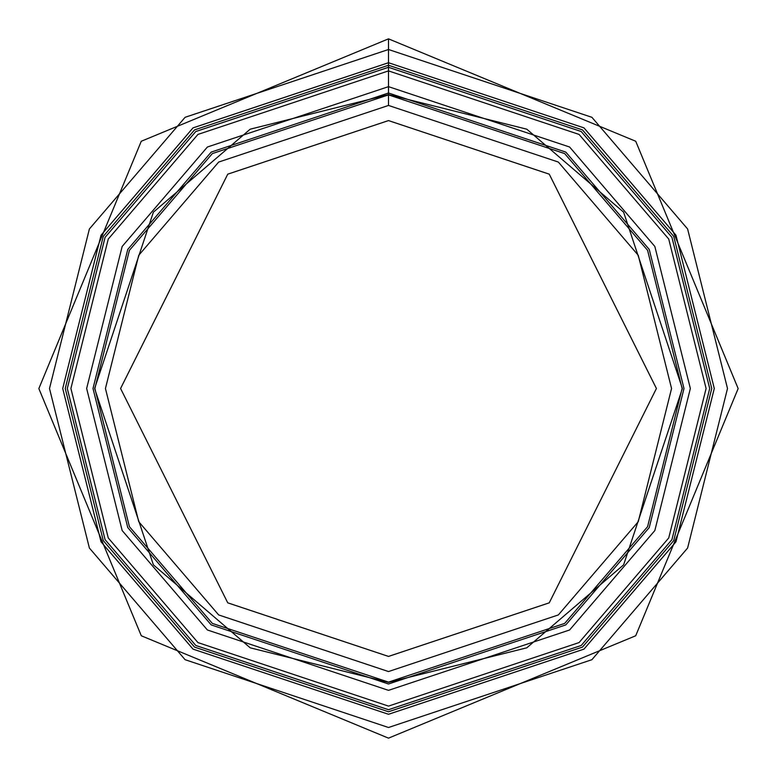<?xml version="1.0" encoding="UTF-8"?>
<svg xmlns="http://www.w3.org/2000/svg" width="777" height="777" viewBox="0 0 777 777"><rect width="100%" height="100%" fill="white"/><g stroke="black" fill="none" stroke-linecap="round" stroke-linejoin="round"><path stroke-width="1.17" d="M388.5 94.872L564.675 153.593L647.591 250.32L682.128 388.5L647.591 526.68L564.675 623.407L388.5 682.128L212.325 623.407L129.409 526.68L94.872 388.5L129.409 250.32L212.325 153.593L388.5 94.872L212.325 153.593L129.409 250.32L94.872 388.5L129.409 526.68L212.325 623.407L388.5 682.128L564.675 623.407L647.591 526.68L682.128 388.5L647.591 250.32L564.675 153.593L388.5 94.872L388.5 105.439L218.667 162.053L138.743 255.293L105.439 388.5L138.743 521.707L218.667 614.947L388.5 671.561L558.333 614.947L638.257 521.707L671.561 388.5L638.257 255.293L558.333 162.053L388.5 105.439L558.333 162.053L638.257 255.293L671.561 388.5L638.257 521.707L558.333 614.947L388.5 671.561L218.667 614.947L138.743 521.707L105.439 388.5L138.743 255.293L218.667 162.053L388.5 105.439L388.5 67.288L195.775 131.527L105.08 237.344L67.288 388.5L105.08 539.656L195.775 645.473L388.5 709.712L581.225 645.473L671.92 539.656L709.712 388.5L671.92 237.344L581.225 131.527L388.5 67.288L388.5 94.872M388.5 70.901L197.941 134.421L108.265 239.044L70.901 388.5L108.265 537.956L197.941 642.579L388.5 706.099L579.059 642.579L668.735 537.956L706.099 388.5L668.735 239.044L579.059 134.421L388.5 70.901M388.5 86.655L207.391 147.018L122.164 246.455L86.655 388.5L122.164 530.545L207.391 629.982L388.5 690.345L569.609 629.982L654.836 530.545L690.345 388.5L654.836 246.455L569.609 147.018L388.5 86.655M388.5 92.997L211.198 152.098L127.758 249.436L92.997 388.5L127.758 527.564L211.198 624.902L388.5 684.003L565.802 624.902L649.242 527.564L684.003 388.5L649.242 249.436L565.802 152.098L388.5 92.997M388.5 120.581L227.748 174.165L120.581 388.5L227.748 602.835L388.5 656.419L549.252 602.835L656.419 388.5L549.252 174.165L388.5 120.581L549.252 174.165L656.419 388.5L549.252 602.835L388.5 656.419L227.748 602.835L120.581 388.5L227.748 174.165L388.5 120.581M388.5 67.288L581.225 131.527L671.92 237.344L709.712 388.5L671.92 539.656L581.225 645.473L388.5 709.712L195.775 645.473L105.08 539.656L67.288 388.5L105.08 237.344L195.775 131.527L388.5 67.288L388.5 65.249L194.551 129.895L103.273 236.383L65.249 388.5L103.273 540.617L194.551 647.105L388.5 711.751L582.449 647.105L673.727 540.617L711.751 388.5L673.727 236.383L582.449 129.895L388.5 65.249L388.5 67.288M388.5 65.249L582.449 129.895L673.727 236.383L711.751 388.5L673.727 540.617L582.449 647.105L388.5 711.751L194.551 647.105L103.273 540.617L65.249 388.5L103.273 236.383L194.551 129.895L388.5 65.249L388.5 49.495L185.101 117.298L89.384 228.972L49.495 388.5L89.384 548.028L185.101 659.702L388.5 727.505L591.899 659.702L687.616 548.028L727.505 388.5L687.616 228.972L591.899 117.298L388.5 49.495L388.5 65.249M388.5 49.495L591.899 117.298L687.616 228.972L727.505 388.5L687.616 548.028L591.899 659.702L388.5 727.505L185.101 659.702L89.384 548.028L49.495 388.5L89.384 228.972L185.101 117.298L388.5 49.495L388.5 38.85L388.5 49.495M388.5 62.714L193.026 127.875L101.039 235.188L62.714 388.5L101.039 541.812L193.026 649.125L388.5 714.286L583.974 649.125L675.961 541.812L714.286 388.5L675.961 235.188L583.974 127.875L388.5 62.714M682.391 388.5L623.61 212.17L526.796 129.186L388.5 94.609L250.204 129.186L153.39 212.17L94.609 388.5L153.39 564.83L250.204 647.814L388.5 682.391L526.796 647.814L623.61 564.83L682.391 388.5L623.61 564.83L526.796 647.814L388.5 682.391L250.204 647.814L153.39 564.83L94.609 388.5L153.39 212.17L250.204 129.186L388.5 94.609L526.796 129.186L623.61 212.17L682.391 388.5L623.61 212.17L526.796 129.186L388.5 94.609L250.204 129.186L153.39 212.17L94.609 388.5L153.39 564.83L250.204 647.814L388.5 682.391L526.796 647.814L623.61 564.83L682.391 388.5M388.5 38.85L141.268 141.259L38.85 388.578L141.288 635.771L388.5 738.15L635.712 635.771L738.15 388.578L635.732 141.259L388.5 38.85"/></g></svg>
